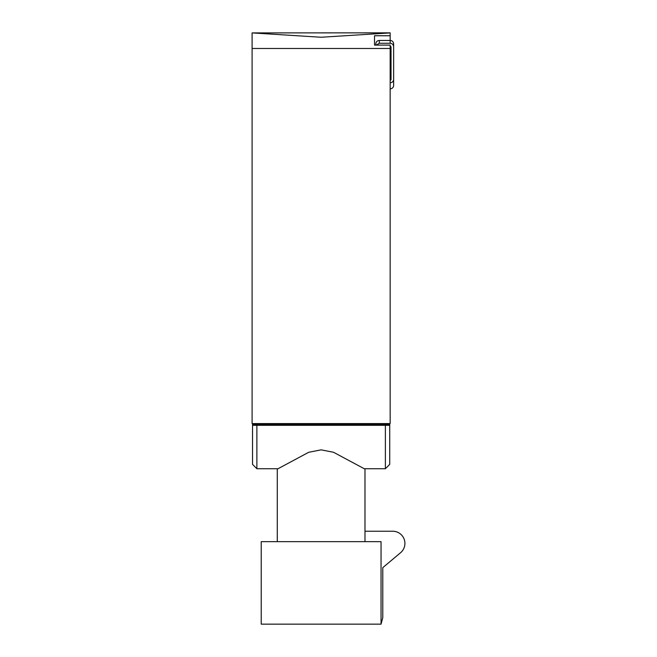 <?xml version="1.0" encoding="UTF-8"?>
<svg xmlns="http://www.w3.org/2000/svg" width="657" height="657" viewBox="0 0 657 657"><rect width="100%" height="100%" fill="white"/><g stroke="black" fill="none" stroke-linecap="round" stroke-linejoin="round"><path stroke-width="0.99" d="M390.159 32.907L321.133 37.252L252.099 32.907L390.159 32.85L390.159 43.263L379.303 43.263L379.303 40.447L390.159 40.447C392.303 40.627 393.461 41.793 393.633 43.945L393.633 85.476A3.474 3.351 180 0 1 390.159 88.826M374.531 45.103L374.531 35.749L374.531 45.103L390.159 45.103L390.159 423.576L252.099 423.576L252.099 48.478L390.159 48.478M374.531 35.749L390.159 35.749M252.099 32.907L252.099 48.478M391.03 63.557A10.422 10.422 0 0 0 390.159 60.592M390.159 45.982L391.03 46.885L391.03 79.407A0.871 0.838 0 0 1 390.159 80.244M390.159 71.991L391.03 71.95M375.829 45.103L375.829 43.945C376.001 41.793 377.159 40.627 379.303 40.447M376.28 45.103L379.303 43.263M393.633 46.885C393.494 44.692 392.336 43.485 390.159 43.263M393.633 79.407A3.474 3.351 180 0 1 390.159 82.757M381.044 624.15L381.044 541.664L261.215 541.664L261.215 624.15L381.044 624.15L382.776 617.67L382.776 567.648L400.573 552.709A12.155 12.155 0 0 0 392.763 531.242L364.98 531.242M321.133 449.848L308.691 452.287L278.026 468.728L256.879 468.728L256.879 424.447L389.724 424.447L389.724 464.384L385.38 468.728L364.233 468.728L333.567 452.287L321.133 449.848M277.279 541.664L277.279 468.728L256.879 468.728L252.534 464.384L252.534 424.447L256.879 424.447M261.65 423.576L261.65 424.447M380.608 423.576L380.608 424.447M385.38 424.447L385.38 468.728L389.724 464.384M364.98 541.664L364.98 468.728L385.38 468.728M252.534 464.384L256.879 468.728M276.416 423.576L276.416 424.447M252.534 425.317L389.724 425.317M365.85 423.576L365.85 424.447"/></g></svg>
